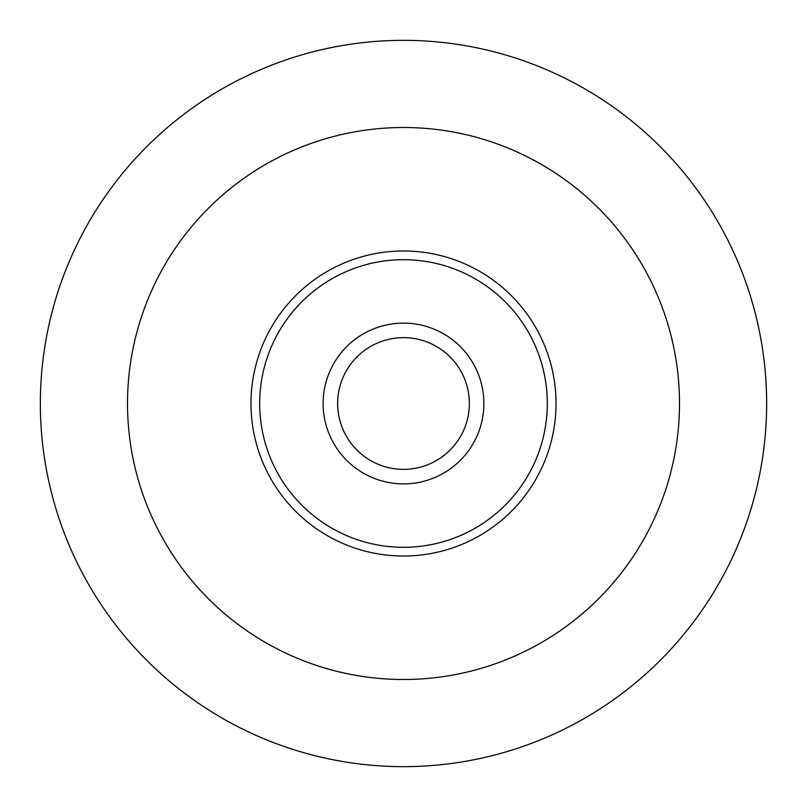 <?xml version="1.0" encoding="UTF-8"?>
<svg xmlns="http://www.w3.org/2000/svg" width="807" height="807" viewBox="0 0 807 807"><rect width="100%" height="100%" fill="white"/><g stroke="black" fill="none" stroke-linecap="round" stroke-linejoin="round"><path stroke-width="1.21" d="M403.5 547.307A143.807 143.807 0 0 0 547.307 403.5A143.807 143.807 0 0 0 403.5 259.693A143.807 143.807 0 0 0 259.693 403.5A143.807 143.807 0 0 0 403.5 547.307M403.5 250.977A152.523 152.523 0 0 1 556.023 403.5A152.523 152.523 0 0 1 403.5 556.023A152.523 152.523 0 0 1 250.977 403.5A152.523 152.523 0 0 1 403.5 250.977M403.5 483.877A80.377 80.377 0 0 1 323.123 403.5A80.377 80.377 0 0 1 403.5 323.123A80.377 80.377 0 0 1 483.877 403.5A80.377 80.377 0 0 1 403.5 483.877M403.5 337.649A65.851 65.851 0 0 0 337.649 403.5A65.851 65.851 0 0 0 403.5 469.351A65.851 65.851 0 0 0 469.351 403.5A65.851 65.851 0 0 0 403.5 337.649M403.5 40.35A363.15 363.15 0 0 1 766.65 403.5A363.15 363.15 0 0 1 403.5 766.65A363.15 363.15 0 0 1 40.35 403.5A363.15 363.15 0 0 1 403.5 40.35A363.15 363.15 0 0 0 40.35 403.5A363.15 363.15 0 0 0 403.5 766.65M403.5 679.494A275.994 275.994 0 0 0 679.494 403.5A275.994 275.994 0 0 0 403.5 127.506A275.994 275.994 0 0 0 127.506 403.5A275.994 275.994 0 0 0 403.5 679.494"/></g></svg>
